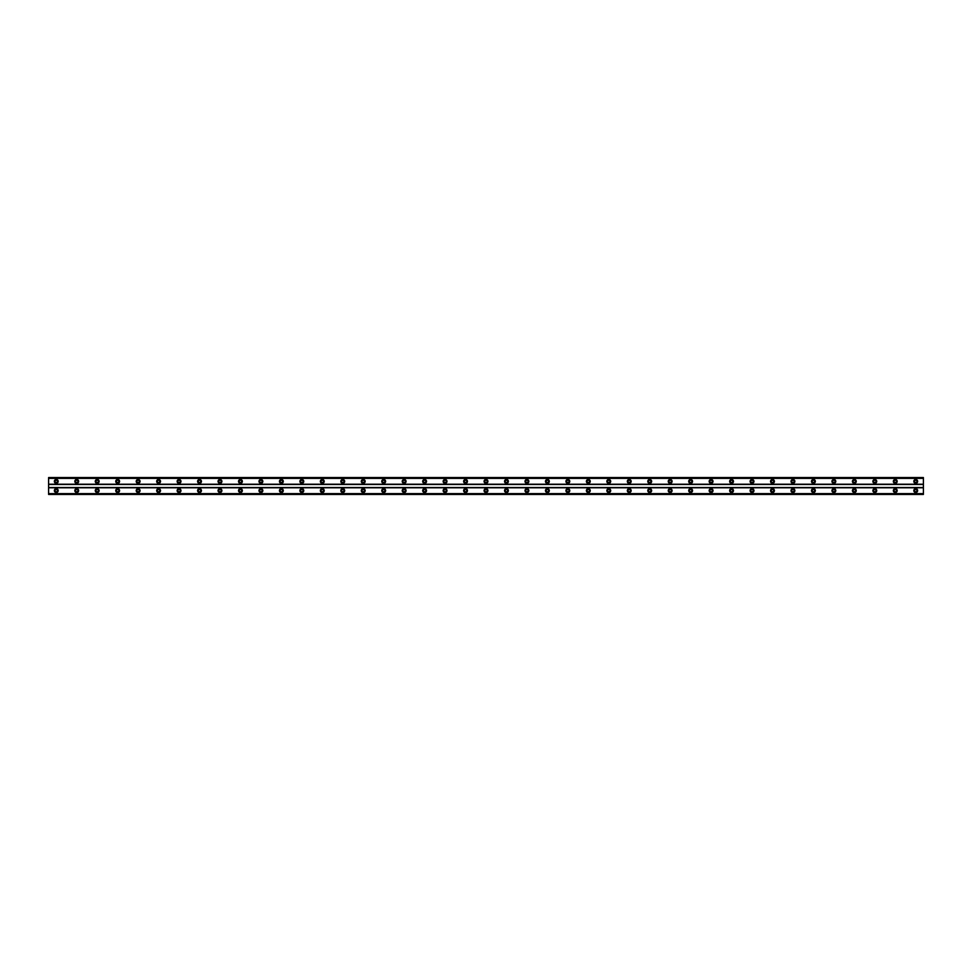 <?xml version="1.0" encoding="UTF-8"?>
<svg xmlns="http://www.w3.org/2000/svg" width="972" height="972" viewBox="0 0 972 972"><rect width="100%" height="100%" fill="white"/><g stroke="black" fill="none" stroke-linecap="round" stroke-linejoin="round"><path stroke-width="1.46" d="M56.279 482.549A1.154 1.154 0 0 1 55.125 481.395A1.154 1.154 0 0 1 56.279 480.241A1.154 1.154 0 0 1 57.421 481.395A1.154 1.154 0 0 1 56.279 482.549M915.721 482.549A1.154 1.154 0 0 1 914.579 481.395A1.154 1.154 0 0 1 915.721 480.241A1.154 1.154 0 0 1 916.875 481.395A1.154 1.154 0 0 1 915.721 482.549M895.261 482.549A1.154 1.154 0 0 1 894.106 481.395A1.154 1.154 0 0 1 895.261 480.241A1.154 1.154 0 0 1 896.415 481.395A1.154 1.154 0 0 1 895.261 482.549M874.8 482.549A1.154 1.154 0 0 1 873.646 481.395A1.154 1.154 0 0 1 874.8 480.241A1.154 1.154 0 0 1 875.954 481.395A1.154 1.154 0 0 1 874.8 482.549M854.339 482.549A1.154 1.154 0 0 1 853.185 481.395A1.154 1.154 0 0 1 854.339 480.241A1.154 1.154 0 0 1 855.494 481.395A1.154 1.154 0 0 1 854.339 482.549M833.879 482.549A1.154 1.154 0 0 1 832.725 481.395A1.154 1.154 0 0 1 833.879 480.241A1.154 1.154 0 0 1 835.021 481.395A1.154 1.154 0 0 1 833.879 482.549M813.406 482.549A1.154 1.154 0 0 1 812.264 481.395A1.154 1.154 0 0 1 813.406 480.241A1.154 1.154 0 0 1 814.56 481.395A1.154 1.154 0 0 1 813.406 482.549M792.945 482.549A1.154 1.154 0 0 1 791.791 481.395A1.154 1.154 0 0 1 792.945 480.241A1.154 1.154 0 0 1 794.1 481.395A1.154 1.154 0 0 1 792.945 482.549M772.485 482.549A1.154 1.154 0 0 1 771.331 481.395A1.154 1.154 0 0 1 772.485 480.241A1.154 1.154 0 0 1 773.639 481.395A1.154 1.154 0 0 1 772.485 482.549M752.024 482.549A1.154 1.154 0 0 1 750.87 481.395A1.154 1.154 0 0 1 752.024 480.241A1.154 1.154 0 0 1 753.166 481.395A1.154 1.154 0 0 1 752.024 482.549M731.564 482.549A1.154 1.154 0 0 1 730.409 481.395A1.154 1.154 0 0 1 731.564 480.241A1.154 1.154 0 0 1 732.706 481.395A1.154 1.154 0 0 1 731.564 482.549M711.091 482.549A1.154 1.154 0 0 1 709.949 481.395A1.154 1.154 0 0 1 711.091 480.241A1.154 1.154 0 0 1 712.245 481.395A1.154 1.154 0 0 1 711.091 482.549M690.63 482.549A1.154 1.154 0 0 1 689.476 481.395A1.154 1.154 0 0 1 690.63 480.241A1.154 1.154 0 0 1 691.785 481.395A1.154 1.154 0 0 1 690.63 482.549M670.17 482.549A1.154 1.154 0 0 1 669.015 481.395A1.154 1.154 0 0 1 670.17 480.241A1.154 1.154 0 0 1 671.324 481.395A1.154 1.154 0 0 1 670.17 482.549M649.709 482.549A1.154 1.154 0 0 1 648.555 481.395A1.154 1.154 0 0 1 649.709 480.241A1.154 1.154 0 0 1 650.851 481.395A1.154 1.154 0 0 1 649.709 482.549M629.236 482.549A1.154 1.154 0 0 1 628.094 481.395A1.154 1.154 0 0 1 629.236 480.241A1.154 1.154 0 0 1 630.391 481.395A1.154 1.154 0 0 1 629.236 482.549M608.776 482.549A1.154 1.154 0 0 1 607.634 481.395A1.154 1.154 0 0 1 608.776 480.241A1.154 1.154 0 0 1 609.93 481.395A1.154 1.154 0 0 1 608.776 482.549M588.315 482.549A1.154 1.154 0 0 1 587.161 481.395A1.154 1.154 0 0 1 588.315 480.241A1.154 1.154 0 0 1 589.469 481.395A1.154 1.154 0 0 1 588.315 482.549M567.855 482.549A1.154 1.154 0 0 1 566.7 481.395A1.154 1.154 0 0 1 567.855 480.241A1.154 1.154 0 0 1 569.009 481.395A1.154 1.154 0 0 1 567.855 482.549M547.394 482.549A1.154 1.154 0 0 1 546.24 481.395A1.154 1.154 0 0 1 547.394 480.241A1.154 1.154 0 0 1 548.536 481.395A1.154 1.154 0 0 1 547.394 482.549M526.921 482.549A1.154 1.154 0 0 1 525.779 481.395A1.154 1.154 0 0 1 526.921 480.241A1.154 1.154 0 0 1 528.075 481.395A1.154 1.154 0 0 1 526.921 482.549M506.461 482.549A1.154 1.154 0 0 1 505.306 481.395A1.154 1.154 0 0 1 506.461 480.241A1.154 1.154 0 0 1 507.615 481.395A1.154 1.154 0 0 1 506.461 482.549M486 482.549A1.154 1.154 0 0 1 484.846 481.395A1.154 1.154 0 0 1 486 480.241A1.154 1.154 0 0 1 487.154 481.395A1.154 1.154 0 0 1 486 482.549M465.539 482.549A1.154 1.154 0 0 1 464.385 481.395A1.154 1.154 0 0 1 465.539 480.241A1.154 1.154 0 0 1 466.694 481.395A1.154 1.154 0 0 1 465.539 482.549M445.079 482.549A1.154 1.154 0 0 1 443.925 481.395A1.154 1.154 0 0 1 445.079 480.241A1.154 1.154 0 0 1 446.221 481.395A1.154 1.154 0 0 1 445.079 482.549M424.606 482.549A1.154 1.154 0 0 1 423.464 481.395A1.154 1.154 0 0 1 424.606 480.241A1.154 1.154 0 0 1 425.76 481.395A1.154 1.154 0 0 1 424.606 482.549M404.145 482.549A1.154 1.154 0 0 1 402.991 481.395A1.154 1.154 0 0 1 404.145 480.241A1.154 1.154 0 0 1 405.3 481.395A1.154 1.154 0 0 1 404.145 482.549M383.685 482.549A1.154 1.154 0 0 1 382.531 481.395A1.154 1.154 0 0 1 383.685 480.241A1.154 1.154 0 0 1 384.839 481.395A1.154 1.154 0 0 1 383.685 482.549M363.224 482.549A1.154 1.154 0 0 1 362.07 481.395A1.154 1.154 0 0 1 363.224 480.241A1.154 1.154 0 0 1 364.366 481.395A1.154 1.154 0 0 1 363.224 482.549M342.764 482.549A1.154 1.154 0 0 1 341.609 481.395A1.154 1.154 0 0 1 342.764 480.241A1.154 1.154 0 0 1 343.906 481.395A1.154 1.154 0 0 1 342.764 482.549M322.291 482.549A1.154 1.154 0 0 1 321.149 481.395A1.154 1.154 0 0 1 322.291 480.241A1.154 1.154 0 0 1 323.445 481.395A1.154 1.154 0 0 1 322.291 482.549M301.83 482.549A1.154 1.154 0 0 1 300.676 481.395A1.154 1.154 0 0 1 301.83 480.241A1.154 1.154 0 0 1 302.985 481.395A1.154 1.154 0 0 1 301.83 482.549M281.37 482.549A1.154 1.154 0 0 1 280.215 481.395A1.154 1.154 0 0 1 281.37 480.241A1.154 1.154 0 0 1 282.524 481.395A1.154 1.154 0 0 1 281.37 482.549M260.909 482.549A1.154 1.154 0 0 1 259.755 481.395A1.154 1.154 0 0 1 260.909 480.241A1.154 1.154 0 0 1 262.051 481.395A1.154 1.154 0 0 1 260.909 482.549M240.436 482.549A1.154 1.154 0 0 1 239.294 481.395A1.154 1.154 0 0 1 240.436 480.241A1.154 1.154 0 0 1 241.591 481.395A1.154 1.154 0 0 1 240.436 482.549M219.976 482.549A1.154 1.154 0 0 1 218.834 481.395A1.154 1.154 0 0 1 219.976 480.241A1.154 1.154 0 0 1 221.13 481.395A1.154 1.154 0 0 1 219.976 482.549M199.515 482.549A1.154 1.154 0 0 1 198.361 481.395A1.154 1.154 0 0 1 199.515 480.241A1.154 1.154 0 0 1 200.669 481.395A1.154 1.154 0 0 1 199.515 482.549M179.055 482.549A1.154 1.154 0 0 1 177.9 481.395A1.154 1.154 0 0 1 179.055 480.241A1.154 1.154 0 0 1 180.209 481.395A1.154 1.154 0 0 1 179.055 482.549M158.594 482.549A1.154 1.154 0 0 1 157.44 481.395A1.154 1.154 0 0 1 158.594 480.241A1.154 1.154 0 0 1 159.736 481.395A1.154 1.154 0 0 1 158.594 482.549M138.121 482.549A1.154 1.154 0 0 1 136.979 481.395A1.154 1.154 0 0 1 138.121 480.241A1.154 1.154 0 0 1 139.275 481.395A1.154 1.154 0 0 1 138.121 482.549M117.661 482.549A1.154 1.154 0 0 1 116.506 481.395A1.154 1.154 0 0 1 117.661 480.241A1.154 1.154 0 0 1 118.815 481.395A1.154 1.154 0 0 1 117.661 482.549M97.2 482.549A1.154 1.154 0 0 1 96.046 481.395A1.154 1.154 0 0 1 97.2 480.241A1.154 1.154 0 0 1 98.354 481.395A1.154 1.154 0 0 1 97.2 482.549M76.739 482.549A1.154 1.154 0 0 1 75.585 481.395A1.154 1.154 0 0 1 76.739 480.241A1.154 1.154 0 0 1 77.894 481.395A1.154 1.154 0 0 1 76.739 482.549M56.279 488.685A1.92 1.92 0 0 0 54.359 490.605A1.92 1.92 0 0 0 56.279 492.525A1.92 1.92 0 0 0 58.186 490.605A1.92 1.92 0 0 0 56.279 488.685M915.721 488.685A1.92 1.92 0 0 0 913.814 490.605A1.92 1.92 0 0 0 915.721 492.525A1.92 1.92 0 0 0 917.641 490.605A1.92 1.92 0 0 0 915.721 488.685M895.261 488.685A1.92 1.92 0 0 0 893.341 490.605A1.92 1.92 0 0 0 895.261 492.525A1.92 1.92 0 0 0 897.18 490.605A1.92 1.92 0 0 0 895.261 488.685M874.8 488.685A1.92 1.92 0 0 0 872.88 490.605A1.92 1.92 0 0 0 874.8 492.525A1.92 1.92 0 0 0 876.72 490.605A1.92 1.92 0 0 0 874.8 488.685M854.339 488.685A1.92 1.92 0 0 0 852.42 490.605A1.92 1.92 0 0 0 854.339 492.525A1.92 1.92 0 0 0 856.259 490.605A1.92 1.92 0 0 0 854.339 488.685M833.879 488.685A1.92 1.92 0 0 0 831.959 490.605A1.92 1.92 0 0 0 833.879 492.525A1.92 1.92 0 0 0 835.786 490.605A1.92 1.92 0 0 0 833.879 488.685M813.406 488.685A1.92 1.92 0 0 0 811.486 490.605A1.92 1.92 0 0 0 813.406 492.525A1.92 1.92 0 0 0 815.326 490.605A1.92 1.92 0 0 0 813.406 488.685M792.945 488.685A1.92 1.92 0 0 0 791.026 490.605A1.92 1.92 0 0 0 792.945 492.525A1.92 1.92 0 0 0 794.865 490.605A1.92 1.92 0 0 0 792.945 488.685M772.485 488.685A1.92 1.92 0 0 0 770.565 490.605A1.92 1.92 0 0 0 772.485 492.525A1.92 1.92 0 0 0 774.405 490.605A1.92 1.92 0 0 0 772.485 488.685M752.024 488.685A1.92 1.92 0 0 0 750.105 490.605A1.92 1.92 0 0 0 752.024 492.525A1.92 1.92 0 0 0 753.944 490.605A1.92 1.92 0 0 0 752.024 488.685M731.564 488.685A1.92 1.92 0 0 0 729.644 490.605A1.92 1.92 0 0 0 731.564 492.525A1.92 1.92 0 0 0 733.471 490.605A1.92 1.92 0 0 0 731.564 488.685M711.091 488.685A1.92 1.92 0 0 0 709.171 490.605A1.92 1.92 0 0 0 711.091 492.525A1.92 1.92 0 0 0 713.011 490.605A1.92 1.92 0 0 0 711.091 488.685M690.63 488.685A1.92 1.92 0 0 0 688.711 490.605A1.92 1.92 0 0 0 690.63 492.525A1.92 1.92 0 0 0 692.55 490.605A1.92 1.92 0 0 0 690.63 488.685M670.17 488.685A1.92 1.92 0 0 0 668.25 490.605A1.92 1.92 0 0 0 670.17 492.525A1.92 1.92 0 0 0 672.089 490.605A1.92 1.92 0 0 0 670.17 488.685M649.709 488.685A1.92 1.92 0 0 0 647.789 490.605A1.92 1.92 0 0 0 649.709 492.525A1.92 1.92 0 0 0 651.629 490.605A1.92 1.92 0 0 0 649.709 488.685M629.236 488.685A1.92 1.92 0 0 0 627.329 490.605A1.92 1.92 0 0 0 629.236 492.525A1.92 1.92 0 0 0 631.156 490.605A1.92 1.92 0 0 0 629.236 488.685M608.776 488.685A1.92 1.92 0 0 0 606.856 490.605A1.92 1.92 0 0 0 608.776 492.525A1.92 1.92 0 0 0 610.695 490.605A1.92 1.92 0 0 0 608.776 488.685M588.315 488.685A1.92 1.92 0 0 0 586.395 490.605A1.92 1.92 0 0 0 588.315 492.525A1.92 1.92 0 0 0 590.235 490.605A1.92 1.92 0 0 0 588.315 488.685M567.855 488.685A1.92 1.92 0 0 0 565.935 490.605A1.92 1.92 0 0 0 567.855 492.525A1.92 1.92 0 0 0 569.774 490.605A1.92 1.92 0 0 0 567.855 488.685M547.394 488.685A1.92 1.92 0 0 0 545.474 490.605A1.92 1.92 0 0 0 547.394 492.525A1.92 1.92 0 0 0 549.314 490.605A1.92 1.92 0 0 0 547.394 488.685M526.921 488.685A1.92 1.92 0 0 0 525.014 490.605A1.92 1.92 0 0 0 526.921 492.525A1.92 1.92 0 0 0 528.841 490.605A1.92 1.92 0 0 0 526.921 488.685M506.461 488.685A1.92 1.92 0 0 0 504.541 490.605A1.92 1.92 0 0 0 506.461 492.525A1.92 1.92 0 0 0 508.38 490.605A1.92 1.92 0 0 0 506.461 488.685M486 488.685A1.92 1.92 0 0 0 484.08 490.605A1.92 1.92 0 0 0 486 492.525A1.92 1.92 0 0 0 487.92 490.605A1.92 1.92 0 0 0 486 488.685M465.539 488.685A1.92 1.92 0 0 0 463.62 490.605A1.92 1.92 0 0 0 465.539 492.525A1.92 1.92 0 0 0 467.459 490.605A1.92 1.92 0 0 0 465.539 488.685M445.079 488.685A1.92 1.92 0 0 0 443.159 490.605A1.92 1.92 0 0 0 445.079 492.525A1.92 1.92 0 0 0 446.986 490.605A1.92 1.92 0 0 0 445.079 488.685M424.606 488.685A1.92 1.92 0 0 0 422.686 490.605A1.92 1.92 0 0 0 424.606 492.525A1.92 1.92 0 0 0 426.526 490.605A1.92 1.92 0 0 0 424.606 488.685M404.145 488.685A1.92 1.92 0 0 0 402.226 490.605A1.92 1.92 0 0 0 404.145 492.525A1.92 1.92 0 0 0 406.065 490.605A1.92 1.92 0 0 0 404.145 488.685M383.685 488.685A1.92 1.92 0 0 0 381.765 490.605A1.92 1.92 0 0 0 383.685 492.525A1.92 1.92 0 0 0 385.605 490.605A1.92 1.92 0 0 0 383.685 488.685M363.224 488.685A1.92 1.92 0 0 0 361.305 490.605A1.92 1.92 0 0 0 363.224 492.525A1.92 1.92 0 0 0 365.144 490.605A1.92 1.92 0 0 0 363.224 488.685M342.764 488.685A1.92 1.92 0 0 0 340.844 490.605A1.92 1.92 0 0 0 342.764 492.525A1.92 1.92 0 0 0 344.671 490.605A1.92 1.92 0 0 0 342.764 488.685M322.291 488.685A1.92 1.92 0 0 0 320.371 490.605A1.92 1.92 0 0 0 322.291 492.525A1.92 1.92 0 0 0 324.211 490.605A1.92 1.92 0 0 0 322.291 488.685M301.83 488.685A1.92 1.92 0 0 0 299.911 490.605A1.92 1.92 0 0 0 301.83 492.525A1.92 1.92 0 0 0 303.75 490.605A1.92 1.92 0 0 0 301.83 488.685M281.37 488.685A1.92 1.92 0 0 0 279.45 490.605A1.92 1.92 0 0 0 281.37 492.525A1.92 1.92 0 0 0 283.289 490.605A1.92 1.92 0 0 0 281.37 488.685M260.909 488.685A1.92 1.92 0 0 0 258.989 490.605A1.92 1.92 0 0 0 260.909 492.525A1.92 1.92 0 0 0 262.829 490.605A1.92 1.92 0 0 0 260.909 488.685M240.436 488.685A1.92 1.92 0 0 0 238.529 490.605A1.92 1.92 0 0 0 240.436 492.525A1.92 1.92 0 0 0 242.356 490.605A1.92 1.92 0 0 0 240.436 488.685M219.976 488.685A1.92 1.92 0 0 0 218.056 490.605A1.92 1.92 0 0 0 219.976 492.525A1.92 1.92 0 0 0 221.895 490.605A1.92 1.92 0 0 0 219.976 488.685M199.515 488.685A1.92 1.92 0 0 0 197.595 490.605A1.92 1.92 0 0 0 199.515 492.525A1.92 1.92 0 0 0 201.435 490.605A1.92 1.92 0 0 0 199.515 488.685M179.055 488.685A1.92 1.92 0 0 0 177.135 490.605A1.92 1.92 0 0 0 179.055 492.525A1.92 1.92 0 0 0 180.974 490.605A1.92 1.92 0 0 0 179.055 488.685M158.594 488.685A1.92 1.92 0 0 0 156.674 490.605A1.92 1.92 0 0 0 158.594 492.525A1.92 1.92 0 0 0 160.514 490.605A1.92 1.92 0 0 0 158.594 488.685M138.121 488.685A1.92 1.92 0 0 0 136.214 490.605A1.92 1.92 0 0 0 138.121 492.525A1.92 1.92 0 0 0 140.041 490.605A1.92 1.92 0 0 0 138.121 488.685M117.661 488.685A1.92 1.92 0 0 0 115.741 490.605A1.92 1.92 0 0 0 117.661 492.525A1.92 1.92 0 0 0 119.58 490.605A1.92 1.92 0 0 0 117.661 488.685M97.2 488.685A1.92 1.92 0 0 0 95.28 490.605A1.92 1.92 0 0 0 97.2 492.525A1.92 1.92 0 0 0 99.12 490.605A1.92 1.92 0 0 0 97.2 488.685M76.739 488.685A1.92 1.92 0 0 0 74.82 490.605A1.92 1.92 0 0 0 76.739 492.525A1.92 1.92 0 0 0 78.659 490.605A1.92 1.92 0 0 0 76.739 488.685M56.279 479.475A1.92 1.92 0 0 0 54.359 481.395A1.92 1.92 0 0 0 56.279 483.315A1.92 1.92 0 0 0 58.186 481.395A1.92 1.92 0 0 0 56.279 479.475M915.721 479.475A1.92 1.92 0 0 0 913.814 481.395A1.92 1.92 0 0 0 915.721 483.315A1.92 1.92 0 0 0 917.641 481.395A1.92 1.92 0 0 0 915.721 479.475M895.261 479.475A1.92 1.92 0 0 0 893.341 481.395A1.92 1.92 0 0 0 895.261 483.315A1.92 1.92 0 0 0 897.18 481.395A1.92 1.92 0 0 0 895.261 479.475M874.8 479.475A1.92 1.92 0 0 0 872.88 481.395A1.92 1.92 0 0 0 874.8 483.315A1.92 1.92 0 0 0 876.72 481.395A1.92 1.92 0 0 0 874.8 479.475M854.339 479.475A1.92 1.92 0 0 0 852.42 481.395A1.92 1.92 0 0 0 854.339 483.315A1.92 1.92 0 0 0 856.259 481.395A1.92 1.92 0 0 0 854.339 479.475M833.879 479.475A1.92 1.92 0 0 0 831.959 481.395A1.92 1.92 0 0 0 833.879 483.315A1.92 1.92 0 0 0 835.786 481.395A1.92 1.92 0 0 0 833.879 479.475M813.406 479.475A1.92 1.92 0 0 0 811.486 481.395A1.92 1.92 0 0 0 813.406 483.315A1.92 1.92 0 0 0 815.326 481.395A1.92 1.92 0 0 0 813.406 479.475M792.945 479.475A1.92 1.92 0 0 0 791.026 481.395A1.92 1.92 0 0 0 792.945 483.315A1.92 1.92 0 0 0 794.865 481.395A1.92 1.92 0 0 0 792.945 479.475M772.485 479.475A1.92 1.92 0 0 0 770.565 481.395A1.92 1.92 0 0 0 772.485 483.315A1.92 1.92 0 0 0 774.405 481.395A1.92 1.92 0 0 0 772.485 479.475M752.024 479.475A1.92 1.92 0 0 0 750.105 481.395A1.92 1.92 0 0 0 752.024 483.315A1.92 1.92 0 0 0 753.944 481.395A1.92 1.92 0 0 0 752.024 479.475M731.564 479.475A1.92 1.92 0 0 0 729.644 481.395A1.92 1.92 0 0 0 731.564 483.315A1.92 1.92 0 0 0 733.471 481.395A1.92 1.92 0 0 0 731.564 479.475M711.091 479.475A1.92 1.92 0 0 0 709.171 481.395A1.92 1.92 0 0 0 711.091 483.315A1.92 1.92 0 0 0 713.011 481.395A1.92 1.92 0 0 0 711.091 479.475M690.63 479.475A1.92 1.92 0 0 0 688.711 481.395A1.92 1.92 0 0 0 690.63 483.315A1.92 1.92 0 0 0 692.55 481.395A1.92 1.92 0 0 0 690.63 479.475M670.17 479.475A1.92 1.92 0 0 0 668.25 481.395A1.92 1.92 0 0 0 670.17 483.315A1.92 1.92 0 0 0 672.089 481.395A1.92 1.92 0 0 0 670.17 479.475M649.709 479.475A1.92 1.92 0 0 0 647.789 481.395A1.92 1.92 0 0 0 649.709 483.315A1.92 1.92 0 0 0 651.629 481.395A1.92 1.92 0 0 0 649.709 479.475M629.236 479.475A1.92 1.92 0 0 0 627.329 481.395A1.92 1.92 0 0 0 629.236 483.315A1.92 1.92 0 0 0 631.156 481.395A1.92 1.92 0 0 0 629.236 479.475M608.776 479.475A1.92 1.92 0 0 0 606.856 481.395A1.92 1.92 0 0 0 608.776 483.315A1.92 1.92 0 0 0 610.695 481.395A1.92 1.92 0 0 0 608.776 479.475M588.315 479.475A1.92 1.92 0 0 0 586.395 481.395A1.92 1.92 0 0 0 588.315 483.315A1.92 1.92 0 0 0 590.235 481.395A1.92 1.92 0 0 0 588.315 479.475M567.855 479.475A1.92 1.92 0 0 0 565.935 481.395A1.92 1.92 0 0 0 567.855 483.315A1.92 1.92 0 0 0 569.774 481.395A1.92 1.92 0 0 0 567.855 479.475M547.394 479.475A1.92 1.92 0 0 0 545.474 481.395A1.92 1.92 0 0 0 547.394 483.315A1.92 1.92 0 0 0 549.314 481.395A1.92 1.92 0 0 0 547.394 479.475M526.921 479.475A1.92 1.92 0 0 0 525.014 481.395A1.92 1.92 0 0 0 526.921 483.315A1.92 1.92 0 0 0 528.841 481.395A1.92 1.92 0 0 0 526.921 479.475M506.461 479.475A1.92 1.92 0 0 0 504.541 481.395A1.92 1.92 0 0 0 506.461 483.315A1.92 1.92 0 0 0 508.38 481.395A1.92 1.92 0 0 0 506.461 479.475M486 479.475A1.92 1.92 0 0 0 484.08 481.395A1.92 1.92 0 0 0 486 483.315A1.92 1.92 0 0 0 487.92 481.395A1.92 1.92 0 0 0 486 479.475M465.539 479.475A1.92 1.92 0 0 0 463.62 481.395A1.92 1.92 0 0 0 465.539 483.315A1.92 1.92 0 0 0 467.459 481.395A1.92 1.92 0 0 0 465.539 479.475M445.079 479.475A1.92 1.92 0 0 0 443.159 481.395A1.92 1.92 0 0 0 445.079 483.315A1.92 1.92 0 0 0 446.986 481.395A1.92 1.92 0 0 0 445.079 479.475M424.606 479.475A1.92 1.92 0 0 0 422.686 481.395A1.92 1.92 0 0 0 424.606 483.315A1.92 1.92 0 0 0 426.526 481.395A1.92 1.92 0 0 0 424.606 479.475M404.145 479.475A1.92 1.92 0 0 0 402.226 481.395A1.92 1.92 0 0 0 404.145 483.315A1.92 1.92 0 0 0 406.065 481.395A1.92 1.92 0 0 0 404.145 479.475M383.685 479.475A1.92 1.92 0 0 0 381.765 481.395A1.92 1.92 0 0 0 383.685 483.315A1.92 1.92 0 0 0 385.605 481.395A1.92 1.92 0 0 0 383.685 479.475M363.224 479.475A1.92 1.92 0 0 0 361.305 481.395A1.92 1.92 0 0 0 363.224 483.315A1.92 1.92 0 0 0 365.144 481.395A1.92 1.92 0 0 0 363.224 479.475M342.764 479.475A1.92 1.92 0 0 0 340.844 481.395A1.92 1.92 0 0 0 342.764 483.315A1.92 1.92 0 0 0 344.671 481.395A1.92 1.92 0 0 0 342.764 479.475M322.291 479.475A1.92 1.92 0 0 0 320.371 481.395A1.92 1.92 0 0 0 322.291 483.315A1.92 1.92 0 0 0 324.211 481.395A1.92 1.92 0 0 0 322.291 479.475M301.83 479.475A1.92 1.92 0 0 0 299.911 481.395A1.92 1.92 0 0 0 301.83 483.315A1.92 1.92 0 0 0 303.75 481.395A1.92 1.92 0 0 0 301.83 479.475M281.37 479.475A1.92 1.92 0 0 0 279.45 481.395A1.92 1.92 0 0 0 281.37 483.315A1.92 1.92 0 0 0 283.289 481.395A1.92 1.92 0 0 0 281.37 479.475M260.909 479.475A1.92 1.92 0 0 0 258.989 481.395A1.92 1.92 0 0 0 260.909 483.315A1.92 1.92 0 0 0 262.829 481.395A1.92 1.92 0 0 0 260.909 479.475M240.436 479.475A1.92 1.92 0 0 0 238.529 481.395A1.92 1.92 0 0 0 240.436 483.315A1.92 1.92 0 0 0 242.356 481.395A1.92 1.92 0 0 0 240.436 479.475M219.976 479.475A1.92 1.92 0 0 0 218.056 481.395A1.92 1.92 0 0 0 219.976 483.315A1.92 1.92 0 0 0 221.895 481.395A1.92 1.92 0 0 0 219.976 479.475M199.515 479.475A1.92 1.92 0 0 0 197.595 481.395A1.92 1.92 0 0 0 199.515 483.315A1.92 1.92 0 0 0 201.435 481.395A1.92 1.92 0 0 0 199.515 479.475M179.055 479.475A1.92 1.92 0 0 0 177.135 481.395A1.92 1.92 0 0 0 179.055 483.315A1.92 1.92 0 0 0 180.974 481.395A1.92 1.92 0 0 0 179.055 479.475M158.594 479.475A1.92 1.92 0 0 0 156.674 481.395A1.92 1.92 0 0 0 158.594 483.315A1.92 1.92 0 0 0 160.514 481.395A1.92 1.92 0 0 0 158.594 479.475M138.121 479.475A1.92 1.92 0 0 0 136.214 481.395A1.92 1.92 0 0 0 138.121 483.315A1.92 1.92 0 0 0 140.041 481.395A1.92 1.92 0 0 0 138.121 479.475M117.661 479.475A1.92 1.92 0 0 0 115.741 481.395A1.92 1.92 0 0 0 117.661 483.315A1.92 1.92 0 0 0 119.58 481.395A1.92 1.92 0 0 0 117.661 479.475M97.2 479.475A1.92 1.92 0 0 0 95.28 481.395A1.92 1.92 0 0 0 97.2 483.315A1.92 1.92 0 0 0 99.12 481.395A1.92 1.92 0 0 0 97.2 479.475M76.739 479.475A1.92 1.92 0 0 0 74.82 481.395A1.92 1.92 0 0 0 76.739 483.315A1.92 1.92 0 0 0 78.659 481.395A1.92 1.92 0 0 0 76.739 479.475M56.279 491.759A1.154 1.154 0 0 1 55.125 490.605A1.154 1.154 0 0 1 56.279 489.451A1.154 1.154 0 0 1 57.421 490.605A1.154 1.154 0 0 1 56.279 491.759M915.721 491.759A1.154 1.154 0 0 1 914.579 490.605A1.154 1.154 0 0 1 915.721 489.451A1.154 1.154 0 0 1 916.875 490.605A1.154 1.154 0 0 1 915.721 491.759M895.261 491.759A1.154 1.154 0 0 1 894.106 490.605A1.154 1.154 0 0 1 895.261 489.451A1.154 1.154 0 0 1 896.415 490.605A1.154 1.154 0 0 1 895.261 491.759M874.8 491.759A1.154 1.154 0 0 1 873.646 490.605A1.154 1.154 0 0 1 874.8 489.451A1.154 1.154 0 0 1 875.954 490.605A1.154 1.154 0 0 1 874.8 491.759M854.339 491.759A1.154 1.154 0 0 1 853.185 490.605A1.154 1.154 0 0 1 854.339 489.451A1.154 1.154 0 0 1 855.494 490.605A1.154 1.154 0 0 1 854.339 491.759M833.879 491.759A1.154 1.154 0 0 1 832.725 490.605A1.154 1.154 0 0 1 833.879 489.451A1.154 1.154 0 0 1 835.021 490.605A1.154 1.154 0 0 1 833.879 491.759M813.406 491.759A1.154 1.154 0 0 1 812.264 490.605A1.154 1.154 0 0 1 813.406 489.451A1.154 1.154 0 0 1 814.56 490.605A1.154 1.154 0 0 1 813.406 491.759M792.945 491.759A1.154 1.154 0 0 1 791.791 490.605A1.154 1.154 0 0 1 792.945 489.451A1.154 1.154 0 0 1 794.1 490.605A1.154 1.154 0 0 1 792.945 491.759M772.485 491.759A1.154 1.154 0 0 1 771.331 490.605A1.154 1.154 0 0 1 772.485 489.451A1.154 1.154 0 0 1 773.639 490.605A1.154 1.154 0 0 1 772.485 491.759M752.024 491.759A1.154 1.154 0 0 1 750.87 490.605A1.154 1.154 0 0 1 752.024 489.451A1.154 1.154 0 0 1 753.166 490.605A1.154 1.154 0 0 1 752.024 491.759M731.564 491.759A1.154 1.154 0 0 1 730.409 490.605A1.154 1.154 0 0 1 731.564 489.451A1.154 1.154 0 0 1 732.706 490.605A1.154 1.154 0 0 1 731.564 491.759M711.091 491.759A1.154 1.154 0 0 1 709.949 490.605A1.154 1.154 0 0 1 711.091 489.451A1.154 1.154 0 0 1 712.245 490.605A1.154 1.154 0 0 1 711.091 491.759M690.63 491.759A1.154 1.154 0 0 1 689.476 490.605A1.154 1.154 0 0 1 690.63 489.451A1.154 1.154 0 0 1 691.785 490.605A1.154 1.154 0 0 1 690.63 491.759M670.17 491.759A1.154 1.154 0 0 1 669.015 490.605A1.154 1.154 0 0 1 670.17 489.451A1.154 1.154 0 0 1 671.324 490.605A1.154 1.154 0 0 1 670.17 491.759M649.709 491.759A1.154 1.154 0 0 1 648.555 490.605A1.154 1.154 0 0 1 649.709 489.451A1.154 1.154 0 0 1 650.851 490.605A1.154 1.154 0 0 1 649.709 491.759M629.236 491.759A1.154 1.154 0 0 1 628.094 490.605A1.154 1.154 0 0 1 629.236 489.451A1.154 1.154 0 0 1 630.391 490.605A1.154 1.154 0 0 1 629.236 491.759M608.776 491.759A1.154 1.154 0 0 1 607.634 490.605A1.154 1.154 0 0 1 608.776 489.451A1.154 1.154 0 0 1 609.93 490.605A1.154 1.154 0 0 1 608.776 491.759M588.315 491.759A1.154 1.154 0 0 1 587.161 490.605A1.154 1.154 0 0 1 588.315 489.451A1.154 1.154 0 0 1 589.469 490.605A1.154 1.154 0 0 1 588.315 491.759M567.855 491.759A1.154 1.154 0 0 1 566.7 490.605A1.154 1.154 0 0 1 567.855 489.451A1.154 1.154 0 0 1 569.009 490.605A1.154 1.154 0 0 1 567.855 491.759M547.394 491.759A1.154 1.154 0 0 1 546.24 490.605A1.154 1.154 0 0 1 547.394 489.451A1.154 1.154 0 0 1 548.536 490.605A1.154 1.154 0 0 1 547.394 491.759M526.921 491.759A1.154 1.154 0 0 1 525.779 490.605A1.154 1.154 0 0 1 526.921 489.451A1.154 1.154 0 0 1 528.075 490.605A1.154 1.154 0 0 1 526.921 491.759M506.461 491.759A1.154 1.154 0 0 1 505.306 490.605A1.154 1.154 0 0 1 506.461 489.451A1.154 1.154 0 0 1 507.615 490.605A1.154 1.154 0 0 1 506.461 491.759M486 491.759A1.154 1.154 0 0 1 484.846 490.605A1.154 1.154 0 0 1 486 489.451A1.154 1.154 0 0 1 487.154 490.605A1.154 1.154 0 0 1 486 491.759M465.539 491.759A1.154 1.154 0 0 1 464.385 490.605A1.154 1.154 0 0 1 465.539 489.451A1.154 1.154 0 0 1 466.694 490.605A1.154 1.154 0 0 1 465.539 491.759M445.079 491.759A1.154 1.154 0 0 1 443.925 490.605A1.154 1.154 0 0 1 445.079 489.451A1.154 1.154 0 0 1 446.221 490.605A1.154 1.154 0 0 1 445.079 491.759M424.606 491.759A1.154 1.154 0 0 1 423.464 490.605A1.154 1.154 0 0 1 424.606 489.451A1.154 1.154 0 0 1 425.76 490.605A1.154 1.154 0 0 1 424.606 491.759M404.145 491.759A1.154 1.154 0 0 1 402.991 490.605A1.154 1.154 0 0 1 404.145 489.451A1.154 1.154 0 0 1 405.3 490.605A1.154 1.154 0 0 1 404.145 491.759M383.685 491.759A1.154 1.154 0 0 1 382.531 490.605A1.154 1.154 0 0 1 383.685 489.451A1.154 1.154 0 0 1 384.839 490.605A1.154 1.154 0 0 1 383.685 491.759M363.224 491.759A1.154 1.154 0 0 1 362.07 490.605A1.154 1.154 0 0 1 363.224 489.451A1.154 1.154 0 0 1 364.366 490.605A1.154 1.154 0 0 1 363.224 491.759M342.764 491.759A1.154 1.154 0 0 1 341.609 490.605A1.154 1.154 0 0 1 342.764 489.451A1.154 1.154 0 0 1 343.906 490.605A1.154 1.154 0 0 1 342.764 491.759M322.291 491.759A1.154 1.154 0 0 1 321.149 490.605A1.154 1.154 0 0 1 322.291 489.451A1.154 1.154 0 0 1 323.445 490.605A1.154 1.154 0 0 1 322.291 491.759M301.83 491.759A1.154 1.154 0 0 1 300.676 490.605A1.154 1.154 0 0 1 301.83 489.451A1.154 1.154 0 0 1 302.985 490.605A1.154 1.154 0 0 1 301.83 491.759M281.37 491.759A1.154 1.154 0 0 1 280.215 490.605A1.154 1.154 0 0 1 281.37 489.451A1.154 1.154 0 0 1 282.524 490.605A1.154 1.154 0 0 1 281.37 491.759M260.909 491.759A1.154 1.154 0 0 1 259.755 490.605A1.154 1.154 0 0 1 260.909 489.451A1.154 1.154 0 0 1 262.051 490.605A1.154 1.154 0 0 1 260.909 491.759M240.436 491.759A1.154 1.154 0 0 1 239.294 490.605A1.154 1.154 0 0 1 240.436 489.451A1.154 1.154 0 0 1 241.591 490.605A1.154 1.154 0 0 1 240.436 491.759M219.976 491.759A1.154 1.154 0 0 1 218.834 490.605A1.154 1.154 0 0 1 219.976 489.451A1.154 1.154 0 0 1 221.13 490.605A1.154 1.154 0 0 1 219.976 491.759M199.515 491.759A1.154 1.154 0 0 1 198.361 490.605A1.154 1.154 0 0 1 199.515 489.451A1.154 1.154 0 0 1 200.669 490.605A1.154 1.154 0 0 1 199.515 491.759M179.055 491.759A1.154 1.154 0 0 1 177.9 490.605A1.154 1.154 0 0 1 179.055 489.451A1.154 1.154 0 0 1 180.209 490.605A1.154 1.154 0 0 1 179.055 491.759M158.594 491.759A1.154 1.154 0 0 1 157.44 490.605A1.154 1.154 0 0 1 158.594 489.451A1.154 1.154 0 0 1 159.736 490.605A1.154 1.154 0 0 1 158.594 491.759M138.121 491.759A1.154 1.154 0 0 1 136.979 490.605A1.154 1.154 0 0 1 138.121 489.451A1.154 1.154 0 0 1 139.275 490.605A1.154 1.154 0 0 1 138.121 491.759M117.661 491.759A1.154 1.154 0 0 1 116.506 490.605A1.154 1.154 0 0 1 117.661 489.451A1.154 1.154 0 0 1 118.815 490.605A1.154 1.154 0 0 1 117.661 491.759M97.2 491.759A1.154 1.154 0 0 1 96.046 490.605A1.154 1.154 0 0 1 97.2 489.451A1.154 1.154 0 0 1 98.354 490.605A1.154 1.154 0 0 1 97.2 491.759M76.739 491.759A1.154 1.154 0 0 1 75.585 490.605A1.154 1.154 0 0 1 76.739 489.451A1.154 1.154 0 0 1 77.894 490.605A1.154 1.154 0 0 1 76.739 491.759M48.6 494.444L48.6 477.556L923.4 477.556L923.4 494.444L48.6 494.444M923.4 493.618L48.6 493.618M48.6 487.786L923.4 487.786M923.4 487.531L48.6 487.531M48.6 484.469L923.4 484.469M923.4 484.214L48.6 484.214M48.6 478.382L923.4 478.382M923.4 493.983L48.6 493.983M48.6 478.017L923.4 478.017M923.4 494.359L48.6 494.359M48.6 477.641L923.4 477.641"/></g></svg>
